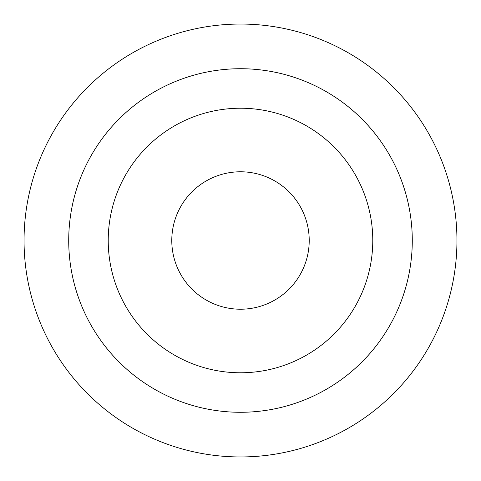 <?xml version="1.0" encoding="UTF-8"?>
<svg xmlns="http://www.w3.org/2000/svg" width="481" height="481" viewBox="0 0 481 481"><rect width="100%" height="100%" fill="white"/><g stroke="black" fill="none" stroke-linecap="round" stroke-linejoin="round"><path stroke-width="0.72" d="M309.217 240.5A68.717 68.717 0 0 1 240.5 309.217A68.717 68.717 0 0 1 171.783 240.5A68.717 68.717 0 0 1 240.5 171.783A68.717 68.717 0 0 1 309.217 240.5M108.225 240.5A132.275 132.275 0 0 1 240.5 108.225A132.275 132.275 0 0 1 372.775 240.5A132.275 132.275 0 0 1 240.5 372.775A132.275 132.275 0 0 1 108.225 240.5M68.717 240.5A171.783 171.783 0 0 1 240.5 68.717A171.783 171.783 0 0 1 412.283 240.5A171.783 171.783 0 0 1 240.5 412.283A171.783 171.783 0 0 1 68.717 240.5M240.5 24.05A216.45 216.45 0 0 1 456.95 240.5A216.45 216.45 0 0 1 240.5 456.95A216.45 216.45 0 0 1 24.05 240.5A216.45 216.45 0 0 1 240.5 24.05"/></g></svg>

